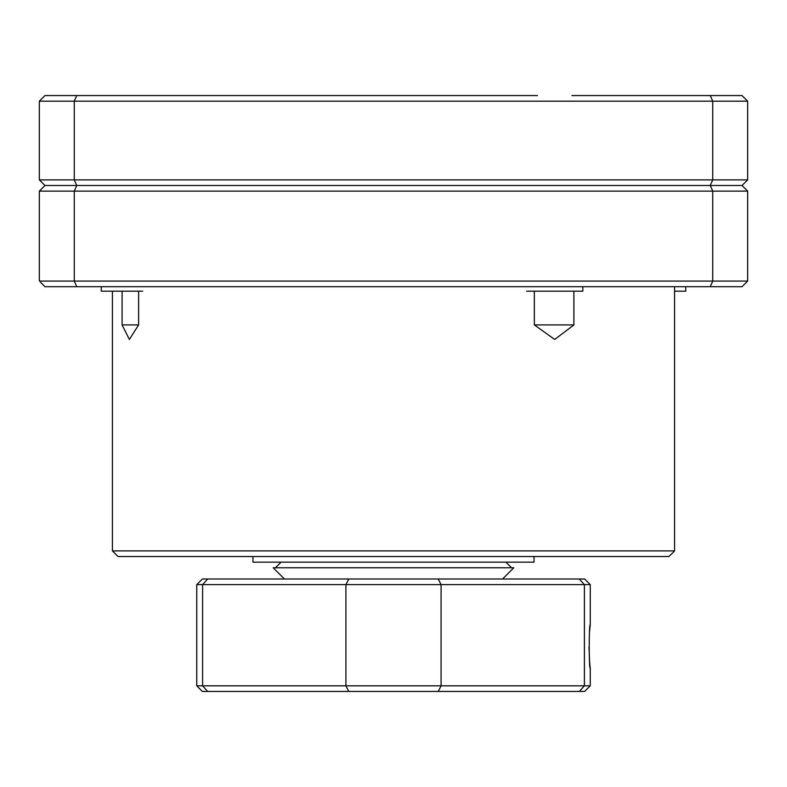 <?xml version="1.0" encoding="UTF-8"?>
<svg xmlns="http://www.w3.org/2000/svg" width="787" height="787" viewBox="0 0 787 787"><rect width="100%" height="100%" fill="white"/><g stroke="black" fill="none" stroke-linecap="round" stroke-linejoin="round"><path stroke-width="1.18" d="M573.9 324.923L534.334 324.923L554.717 339.443L573.9 324.923L573.9 291.19M112.433 291.19L112.433 550.9L674.567 550.9L674.567 286.694M534.334 291.19L534.334 324.923M122.093 291.19L122.093 324.923L129.383 339.443L138.62 324.923L138.62 291.19M674.567 550.9L668.95 556.517L118.05 556.517L112.433 550.9M138.62 324.923L122.093 324.923M571.952 95.561L710.248 95.561L712.737 101.189L74.263 101.189L76.752 95.561L44.967 95.561L39.35 101.189L39.35 179.889L44.967 185.506L710.248 185.506L712.737 191.133L747.65 191.133L742.033 185.506L710.248 185.506L742.033 185.506L743.154 184.384M44.967 185.506L39.35 191.133L74.263 191.133L74.263 281.067L712.737 281.067L712.737 191.133L74.263 191.133L76.752 185.506L44.967 185.506L43.846 184.384M747.65 191.133L747.65 281.067L712.737 281.067L710.248 286.694L76.752 286.694L74.263 281.067L39.35 281.067L39.35 191.133M710.248 286.694L742.033 286.694L747.65 281.067M40.471 282.199L44.967 286.694L76.752 286.694M747.65 101.189L712.737 101.189L712.737 179.889L747.65 179.889L747.65 101.189L742.033 95.561L710.248 95.561M39.35 179.889L74.263 179.889L74.263 101.189L39.35 101.189M76.752 95.561L537.482 95.561M74.263 179.889L712.737 179.889L710.248 185.506L76.752 185.506L74.263 179.889M747.65 179.889L742.033 185.506M589.62 661.887L590.25 668.281C588.883 669.767 588.902 623.156 590.25 624.642L589.63 631.026M348.779 691.439L207.679 691.439L202.593 685.811L441.094 685.811L438.221 691.439L348.779 691.439L345.906 685.811L345.906 584.633L348.779 579.006L584.633 579.006L590.25 584.633L584.407 584.633L579.321 579.006M438.221 579.006L441.094 584.633L441.094 685.811L584.407 685.811L584.407 584.633L202.593 584.633L207.679 579.006L348.779 579.006M502.559 579.006L513.803 567.761L273.197 567.761L284.441 579.006M579.321 691.439L584.633 691.439L590.25 685.811L584.407 685.811L579.321 691.439L438.221 691.439M196.75 685.811L202.593 685.811L202.593 584.633L196.75 584.633L196.75 685.811L202.367 691.439L207.679 691.439M589.001 646.904L589.611 661.759M196.75 584.633L202.367 579.006L207.679 579.006M513.803 567.761L273.197 567.761M252.961 556.517L252.961 562.144L534.039 562.144L534.039 556.517M674.567 291.19L685.733 291.19L685.733 286.694M526.611 291.19L582.823 291.19L582.823 286.694M101.267 286.694L101.267 291.19L142.713 291.19M590.25 685.811L590.25 668.281M590.25 624.642L590.25 584.633M505.933 562.144L511.55 567.761M281.067 562.144L275.45 567.761"/></g></svg>
